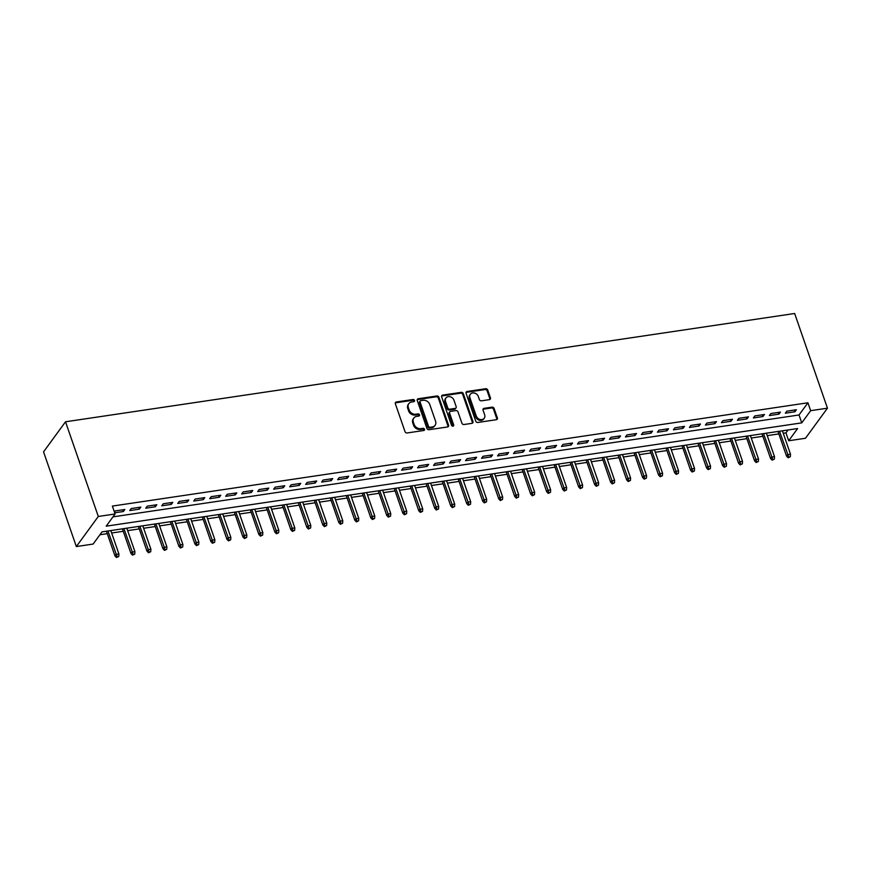 <?xml version="1.0" encoding="UTF-8"?>
<svg xmlns="http://www.w3.org/2000/svg" width="871" height="871" viewBox="0 0 871 871"><rect width="100%" height="100%" fill="white"/><g stroke="black" fill="none" stroke-linecap="round" stroke-linejoin="round"><path stroke-width="1.31" d="M414.542 400.431A1.23 1.013 36.1 0 0 413.072 399.506L396.392 401.977A1.753 1.459 36.1 0 0 395.358 403.763L405.015 431.646A1.753 1.459 36.1 0 0 407.127 432.963L423.796 430.492A1.23 1.013 36.1 0 0 423.045 428.314L420.889 428.641A5.629 4.649 36.1 0 1 414.15 424.427L413.344 422.108A5.629 4.649 36.1 0 1 413.823 418.036A5.629 4.649 36.1 0 1 416.654 416.403L418.809 416.077A1.23 1.013 36.1 0 0 418.058 413.91L415.903 414.237A5.629 4.649 36.1 0 1 409.163 410.023L408.357 407.693A5.629 4.649 36.1 0 1 408.837 403.632A5.629 4.649 36.1 0 1 411.667 401.999L413.823 401.673A1.23 1.013 36.1 0 0 414.542 400.431M414.019 401.629A1.23 1.013 36.1 0 0 412.473 400.322L395.804 402.794A1.753 1.459 36.1 0 0 395.303 402.968M423.992 430.437A1.23 1.013 36.1 0 0 422.457 429.131L420.301 429.447L420.889 428.641M419.005 416.033A1.23 1.013 36.1 0 0 417.47 414.727L415.304 415.042L415.903 414.237M489.404 399.647A1.753 1.459 36.1 0 0 490.438 397.873L487.727 390.045A1.753 1.459 36.1 0 0 485.626 388.727L467.106 391.482A1.753 1.459 36.1 0 0 466.072 393.267L475.729 421.15A1.753 1.459 36.1 0 0 477.831 422.468L496.35 419.713A1.753 1.459 36.1 0 0 497.385 417.928L494.107 408.477A1.753 1.459 36.1 0 0 492.006 407.16L484.08 408.347A1.753 1.459 36.1 0 0 483.046 410.121L484.668 414.814A4.703 3.887 36.1 0 1 484.265 418.211A4.703 3.887 36.1 0 1 479.997 419.452A4.703 3.887 36.1 0 1 476.274 416.055L469.915 397.699A4.703 3.887 36.1 0 1 470.318 394.302A4.703 3.887 36.1 0 1 474.586 393.061A4.703 3.887 36.1 0 1 478.31 396.457L479.377 399.517A1.753 1.459 36.1 0 0 481.478 400.823L489.404 399.647M112.99 516.862L799.023 414.977L807.929 402.783L810.661 410.677L827.45 408.183L794.657 313.495L65.521 421.782L43.55 451.864L76.343 546.553L93.132 544.059L102.038 531.865L797.596 428.554L788.691 440.759L805.479 438.265L827.45 408.183M807.929 402.783L112.359 506.084L115.092 513.977L98.303 516.47L65.521 421.782M438.919 397.296A1.753 1.459 36.1 0 0 436.807 395.978L418.287 398.733A1.753 1.459 36.1 0 0 417.253 400.508L426.91 428.39A1.753 1.459 36.1 0 0 429.022 429.708L447.542 426.964A1.753 1.459 36.1 0 0 448.576 425.179L438.919 397.296L438.32 398.112A1.753 1.459 36.1 0 0 436.219 396.795L417.699 399.539A1.753 1.459 36.1 0 0 417.198 399.713M442.697 395.107L461.216 392.353A1.753 1.459 36.1 0 1 463.318 393.67L472.975 421.553A1.753 1.459 36.1 0 1 471.94 423.339L464.014 424.515A1.753 1.459 36.1 0 1 461.913 423.197L457.994 411.885A1.753 1.459 36.1 0 0 455.892 410.579L450.634 411.352A1.753 1.459 36.1 0 0 449.599 413.137L453.682 424.906A1.23 1.013 36.1 0 1 451.483 425.233L441.662 396.893A1.753 1.459 36.1 0 1 442.697 395.107L442.098 395.924L460.628 393.169L461.216 392.353M114.689 512.801L123.366 511.517L124.847 509.481L115.255 510.907L114.428 512.039M140.841 507.107L131.249 508.533L129.757 510.569L139.349 509.143L140.841 507.107M156.824 504.734L147.232 506.16L145.751 508.196L155.343 506.77L156.824 504.734M172.817 502.36L163.225 503.786L161.745 505.822L171.337 504.396L172.817 502.36M188.811 499.987L179.219 501.413L177.728 503.438L187.319 502.023L188.811 499.987M204.794 497.613L195.202 499.039L193.721 501.065L203.313 499.638L204.794 497.613M220.788 495.24L211.196 496.655L209.715 498.691L219.307 497.265L220.788 495.24M236.781 492.855L227.189 494.282L225.698 496.318L235.29 494.891L236.781 492.855M252.764 490.482L243.172 491.908L241.692 493.944L251.284 492.518L252.764 490.482M268.758 488.108L259.166 489.535L257.685 491.571L267.277 490.144L268.758 488.108M284.752 485.735L275.16 487.161L273.668 489.197L283.26 487.771L284.752 485.735M300.735 483.361L291.143 484.788L289.662 486.824L299.254 485.397L300.735 483.361M316.728 480.988L307.136 482.414L305.645 484.439L315.248 483.024L316.728 480.988M332.722 478.615L323.119 480.041L321.639 482.066L331.23 480.64L332.722 478.615M348.705 476.241L339.113 477.667L337.632 479.692L347.224 478.266L348.705 476.241M364.699 473.868L355.107 475.283L353.615 477.319L363.218 475.893L364.699 473.868M380.692 471.483L371.09 472.909L369.609 474.945L379.201 473.519L380.692 471.483M396.675 469.11L387.083 470.536L385.603 472.572L395.194 471.146L396.675 469.11M412.669 466.736L403.077 468.163L401.585 470.198L411.188 468.772L412.669 466.736M428.663 464.363L419.06 465.789L417.579 467.825L427.171 466.399L428.663 464.363M444.646 461.989L435.054 463.416L433.573 465.452L443.165 464.025L444.646 461.989M460.639 459.616L451.047 461.042L449.556 463.067L459.159 461.652L460.639 459.616M476.633 457.242L467.03 458.669L465.55 460.694L475.141 459.267L476.633 457.242M492.616 454.869L483.024 456.295L481.543 458.32L491.135 456.894L492.616 454.869M508.61 452.495L499.018 453.911L497.526 455.947L507.129 454.52L508.61 452.495M524.603 450.111L515.001 451.537L513.52 453.573L523.112 452.147L524.603 450.111M540.586 447.738L530.994 449.164L529.514 451.2L539.105 449.774L540.586 447.738M556.58 445.364L546.988 446.79L545.496 448.826L555.099 447.4L556.58 445.364M572.574 442.991L562.971 444.417L561.49 446.453L571.082 445.027L572.574 442.991M588.556 440.617L578.965 442.043L577.484 444.079L587.076 442.653L588.556 440.617M604.55 438.244L594.958 439.67L593.467 441.695L603.059 440.28L604.55 438.244M620.533 435.87L610.941 437.296L609.46 439.322L619.052 437.895L620.533 435.87M636.527 433.497L626.935 434.912L625.454 436.948L635.046 435.522L636.527 433.497M652.521 431.112L642.929 432.539L641.437 434.575L651.029 433.148L652.521 431.112M668.503 428.739L658.912 430.165L657.431 432.201L667.023 430.775L668.503 428.739M684.497 426.365L674.905 427.792L673.425 429.828L683.016 428.401L684.497 426.365M700.491 423.992L690.899 425.418L689.407 427.454L698.999 426.028L700.491 423.992M716.474 421.618L706.882 423.045L705.401 425.081L714.993 423.654L716.474 421.618M732.467 419.245L722.876 420.671L721.395 422.696L730.987 421.281L732.467 419.245M748.461 416.871L738.869 418.298L737.378 420.323L746.97 418.897L748.461 416.871M764.444 414.498L754.852 415.924L753.371 417.949L762.963 416.523L764.444 414.498M780.438 412.125L770.846 413.54L769.365 415.576L778.957 414.15L780.438 412.125M785.348 413.202L794.94 411.776L796.432 409.74L786.829 411.166L785.348 413.202M99.925 534.75L107.275 533.662M111.651 533.008L123.268 531.288M127.645 530.635L139.251 528.904M143.628 528.262L155.245 526.53M159.622 525.888L171.239 524.157M175.615 523.504L187.221 521.783M191.598 521.13L203.215 519.41M207.592 518.757L219.209 517.036M223.586 516.383L235.192 514.663M239.569 514.01L251.186 512.29M255.562 511.636L267.179 509.905M271.556 509.263L283.162 507.532M287.539 506.889L299.156 505.158M303.533 504.516L315.15 502.785M319.526 502.132L331.132 500.411M335.509 499.758L347.126 498.038M351.503 497.385L363.12 495.664M367.497 495.011L379.103 493.291M383.48 492.638L395.096 490.917M399.473 490.264L411.09 488.533M415.467 487.891L427.073 486.16M431.45 485.517L443.067 483.786M447.444 483.144L459.061 481.413M463.437 480.759L475.043 479.039M479.42 478.386L491.037 476.666M495.414 476.012L507.031 474.292M511.408 473.639L523.014 471.919M527.39 471.265L539.007 469.545M543.384 468.892L554.99 467.161M559.367 466.518L570.984 464.787M575.361 464.145L586.978 462.414M591.355 461.761L602.961 460.04M607.337 459.387L618.954 457.667M623.331 457.014L634.948 455.293M639.325 454.64L650.931 452.92M655.308 452.267L666.925 450.547M671.301 449.893L682.918 448.162M687.295 447.52L698.901 445.789M703.278 445.146L714.895 443.415M719.272 442.773L730.889 441.042M735.266 440.388L746.872 438.668M751.248 438.015L762.865 436.295M767.242 435.642L778.859 433.921M783.236 433.268L785.958 432.865L788.07 429.969M785.958 432.865L788.691 440.759M115.092 513.977L106.186 526.171L801.756 422.87L810.661 410.677M98.303 516.47L76.343 546.553M799.023 414.977L801.756 422.87M123.366 511.517L122.767 509.796M139.349 509.143L138.761 507.423M155.343 506.77L154.744 505.038M171.337 504.396L170.738 502.665M187.319 502.023L186.732 500.292M203.313 499.638L202.714 497.918M219.307 497.265L218.708 495.545M235.29 494.891L234.702 493.171M251.284 492.518L250.685 490.798M267.277 490.144L266.678 488.424M283.26 487.771L282.672 486.051M299.254 485.397L298.655 483.666M315.248 483.024L314.649 481.293M331.23 480.64L330.642 478.919M347.224 478.266L346.625 476.546M363.218 475.893L362.619 474.172M379.201 473.519L378.602 471.799M395.194 471.146L394.596 469.425M411.188 468.772L410.589 467.052M427.171 466.399L426.572 464.668M443.165 464.025L442.566 462.294M459.159 461.652L458.56 459.921M475.141 459.267L474.543 457.547M491.135 456.894L490.536 455.174M507.129 454.52L506.53 452.8M523.112 452.147L522.513 450.427M539.105 449.774L538.507 448.053M555.099 447.4L554.5 445.68M571.082 445.027L570.483 443.295M587.076 442.653L586.477 440.922M603.059 440.28L602.471 438.549M619.052 437.895L618.454 436.175M635.046 435.522L634.447 433.802M651.029 433.148L650.441 431.428M667.023 430.775L666.424 429.055M683.016 428.401L682.418 426.681M698.999 426.028L698.411 424.308M714.993 423.654L714.394 421.923M730.987 421.281L730.388 419.55M746.97 418.897L746.382 417.176M762.963 416.523L762.365 414.803M778.957 414.15L778.358 412.429M794.94 411.776L794.352 410.056M408.837 403.632L408.249 404.449A5.629 4.649 36.1 0 0 407.77 408.51L408.357 407.693M415.304 415.042A5.629 4.649 36.1 0 1 408.564 410.829L407.77 408.51M413.823 418.036L413.235 418.853A5.629 4.649 36.1 0 0 412.756 422.914L413.344 422.108M420.301 429.447A5.629 4.649 36.1 0 1 413.562 425.244L412.756 422.914M448.042 426.79A1.753 1.459 36.1 0 0 447.977 425.995L438.32 398.112M420.769 400.638A1.23 1.013 36.1 0 0 420.04 401.89L428.521 426.365A1.23 1.013 36.1 0 0 429.991 427.291L432.266 426.953A5.629 4.649 36.1 0 0 435.097 425.309A5.629 4.649 36.1 0 0 435.576 421.248L429.784 404.514A5.629 4.649 36.1 0 0 423.045 400.301L420.769 400.638M420.149 400.998L419.561 401.814A1.23 1.013 36.1 0 0 419.452 402.707L420.04 401.89M435.097 425.309L434.498 426.126A5.629 4.649 36.1 0 1 431.678 427.759L429.403 428.097A1.23 1.013 36.1 0 1 427.922 427.182L419.452 402.707M472.441 423.164A1.753 1.459 36.1 0 0 472.387 422.37L462.73 394.487A1.753 1.459 36.1 0 0 460.628 393.169M449.752 411.863L449.153 412.68A1.753 1.459 36.1 0 0 449.011 413.954L453.083 425.723L453.682 424.906M453.933 400.159A4.703 3.887 36.1 0 0 450.209 396.762A4.703 3.887 36.1 0 0 445.941 398.003A4.703 3.887 36.1 0 0 445.538 401.4L447.781 407.868A1.753 1.459 36.1 0 0 449.882 409.185L455.141 408.401A1.753 1.459 36.1 0 0 456.175 406.626L453.933 400.159M445.941 398.003L445.342 398.82A4.703 3.887 36.1 0 0 444.939 402.217L445.538 401.4M456.023 407.889L455.435 408.706A1.753 1.459 36.1 0 1 454.542 409.218L449.284 410.001A1.753 1.459 36.1 0 1 447.182 408.684L444.939 402.217M470.318 394.302L469.719 395.118A4.703 3.887 36.1 0 0 469.327 398.515L469.915 397.699M484.265 418.211L483.677 419.016A4.703 3.887 36.1 0 1 479.398 420.268A4.703 3.887 36.1 0 1 475.675 416.871L469.327 398.515M496.851 419.539A1.753 1.459 36.1 0 0 496.786 418.744L493.519 409.294A1.753 1.459 36.1 0 0 491.407 407.976L483.481 409.152A1.753 1.459 36.1 0 0 482.991 409.326M489.905 399.484A1.753 1.459 36.1 0 0 489.84 398.678L487.139 390.861A1.753 1.459 36.1 0 0 485.027 389.544L466.508 392.298A1.753 1.459 36.1 0 0 466.007 392.462M116.562 557.505L118.75 556.46L116.562 557.505L114.972 555.883L116.039 554.413L118.913 553.989L110.802 530.559M117.15 556.7L107.928 530.983M114.972 555.883L106.425 531.212M118.913 553.989L118.75 556.46M132.544 555.132L134.744 554.087L132.544 555.132L130.966 553.499L132.033 552.04L134.907 551.615L126.796 528.185M133.143 554.326L123.911 528.61M130.966 553.499L122.419 528.828M134.907 551.615L134.744 554.087M148.538 552.758L150.727 551.713L148.538 552.758L146.949 551.125L148.016 549.666L150.901 549.242L142.779 525.812M149.137 551.942L139.904 526.236M146.949 551.125L138.413 526.454M150.901 549.242L150.727 551.713M164.532 550.385L166.72 549.34L164.532 550.385L162.942 548.752L164.009 547.293L166.884 546.868L158.772 523.438M165.12 549.568L155.898 523.863M162.942 548.752L154.396 524.081M166.884 546.868L166.72 549.34M180.515 548.011L182.714 546.955L180.515 548.011L178.925 546.378L180.003 544.919L182.877 544.484L174.766 521.054M181.114 547.195L171.881 521.489M178.925 546.378L170.389 521.707M182.877 544.484L182.714 546.955M196.508 545.638L198.697 544.582L196.508 545.638L194.919 544.005L195.986 542.546L198.871 542.11L190.749 518.681M197.096 544.821L187.875 519.116M194.919 544.005L186.372 519.334M198.871 542.11L198.697 544.582M212.502 543.264L214.691 542.208L212.502 543.264L210.913 541.631L211.98 540.162L214.854 539.737L206.743 516.307M213.09 542.448L203.868 516.732M210.913 541.631L202.366 516.96M214.854 539.737L214.691 542.208M228.485 540.891L230.684 539.835L228.485 540.891L226.896 539.258L227.973 537.788L230.848 537.363L222.736 513.934M229.084 540.074L219.851 514.358M226.896 539.258L218.36 514.587M230.848 537.363L230.684 539.835M244.479 538.507L246.667 537.461L244.479 538.507L242.889 536.884L243.956 535.415L246.841 534.99L238.719 511.56M245.067 537.701L235.845 511.985M242.889 536.884L234.343 512.213M246.841 534.99L246.667 537.461M260.473 536.133L262.661 535.088L260.473 536.133L258.883 534.511L259.95 533.041L262.824 532.617L254.713 509.187M261.06 535.327L251.839 509.611M258.883 534.511L250.336 509.84M262.824 532.617L262.661 535.088M276.455 533.76L278.655 532.714L276.455 533.76L274.866 532.127L275.944 530.668L278.818 530.243L270.707 506.813M277.054 532.954L267.822 507.238M274.866 532.127L266.33 507.455M278.818 530.243L278.655 532.714M292.449 531.386L294.638 530.341L292.449 531.386L290.86 529.753L291.927 528.294L294.812 527.87L286.69 504.44M293.037 530.57L283.815 504.864M290.86 529.753L282.313 505.082M294.812 527.87L294.638 530.341M308.443 529.013L310.631 527.968L308.443 529.013L306.853 527.38L307.92 525.921L310.795 525.485L302.683 502.066M309.031 528.196L299.809 502.491M306.853 527.38L298.307 502.709M310.795 525.485L310.631 527.968M324.426 526.639L326.625 525.583L324.426 526.639L322.836 525.006L323.914 523.547L326.788 523.112L318.677 499.682M325.025 525.823L315.792 500.117M322.836 525.006L314.3 500.335M326.788 523.112L326.625 525.583M340.419 524.266L342.608 523.21L340.419 524.266L338.83 522.633L339.897 521.174L342.782 520.738L334.66 497.308M341.007 523.449L331.786 497.744M338.83 522.633L330.283 497.962M342.782 520.738L342.608 523.21M356.413 521.892L358.602 520.836L356.413 521.892L354.824 520.259L355.891 518.789L358.765 518.365L350.654 494.935M357.001 521.076L347.779 495.359M354.824 520.259L346.277 495.588M358.765 518.365L358.602 520.836M372.396 519.519L374.595 518.463L372.396 519.519L370.806 517.886L371.884 516.416L374.759 515.991L366.647 492.561M372.995 518.702L363.762 492.986M370.806 517.886L362.271 493.215M374.759 515.991L374.595 518.463M388.39 517.134L390.578 516.089L388.39 517.134L386.8 515.512L387.867 514.042L390.752 513.618L382.63 490.188M388.978 516.329L379.756 490.613M386.8 515.512L378.254 490.841M390.752 513.618L390.578 516.089M404.373 514.761L406.572 513.716L404.373 514.761L402.794 513.128L403.861 511.669L406.735 511.244L398.624 487.814M404.971 513.955L395.75 488.239M402.794 513.128L394.247 488.468M406.735 511.244L406.572 513.716M420.366 512.388L422.566 511.342L420.366 512.388L418.777 510.754L419.844 509.295L422.729 508.871L414.618 485.441M420.965 511.582L411.733 485.866M418.777 510.754L410.241 486.083M422.729 508.871L422.566 511.342M436.36 510.014L438.549 508.969L436.36 510.014L434.771 508.381L435.838 506.922L438.712 506.497L430.601 483.067M436.948 509.197L427.726 483.492M434.771 508.381L426.224 483.71M438.712 506.497L438.549 508.969M452.343 507.641L454.542 506.584L452.343 507.641L450.764 506.007L451.831 504.549L454.706 504.113L446.594 480.683M452.942 506.824L443.72 481.119M450.764 506.007L442.218 481.336M454.706 504.113L454.542 506.584M468.337 505.267L470.525 504.211L468.337 505.267L466.747 503.634L467.814 502.175L470.699 501.74L462.588 478.31M468.936 504.451L459.703 478.745M466.747 503.634L458.211 478.963M470.699 501.74L470.525 504.211M484.33 502.894L486.519 501.838L484.33 502.894L482.741 501.261L483.808 499.791L486.682 499.366L478.571 475.936M484.918 502.077L475.697 476.361M482.741 501.261L474.194 476.589M486.682 499.366L486.519 501.838M500.313 500.52L502.513 499.464L500.313 500.52L498.735 498.887L499.802 497.417L502.676 496.993L494.565 473.563M500.912 499.704L491.69 473.987M498.735 498.887L490.188 474.216M502.676 496.993L502.513 499.464M516.307 498.136L518.495 497.091L516.307 498.136L514.717 496.514L515.784 495.044L518.67 494.619L510.558 471.189M516.906 497.33L507.673 471.614M514.717 496.514L506.182 471.842M518.67 494.619L518.495 497.091M532.301 495.762L534.489 494.717L532.301 495.762L530.711 494.14L531.778 492.67L534.652 492.246L526.541 468.816M532.889 494.957L523.667 469.24M530.711 494.14L522.165 469.469M534.652 492.246L534.489 494.717M548.284 493.389L550.483 492.344L548.284 493.389L546.705 491.756L547.772 490.297L550.646 489.872L542.535 466.442M548.882 492.583L539.661 466.867M546.705 491.756L538.158 467.085M550.646 489.872L550.483 492.344M564.277 491.015L566.466 489.97L564.277 491.015L562.688 489.382L563.755 487.923L566.64 487.499L558.529 464.069M564.876 490.199L555.644 464.493M562.688 489.382L554.152 464.711M566.64 487.499L566.466 489.97M580.271 488.642L582.459 487.597L580.271 488.642L578.682 487.009L579.748 485.55L582.623 485.125L574.512 461.695M580.859 487.825L571.637 462.12M578.682 487.009L570.135 462.338M582.623 485.125L582.459 487.597M596.254 486.268L598.453 485.212L596.254 486.268L594.675 484.635L595.742 483.176L598.617 482.741L590.505 459.311M596.853 485.452L587.62 459.746M594.675 484.635L586.129 459.964M598.617 482.741L598.453 485.212M612.248 483.895L614.436 482.839L612.248 483.895L610.658 482.262L611.725 480.803L614.61 480.367L606.499 456.937M612.846 483.078L603.614 457.373M610.658 482.262L602.122 457.591M614.61 480.367L614.436 482.839M628.241 481.521L630.43 480.465L628.241 481.521L626.652 479.888L627.719 478.419L630.593 477.994L622.482 454.564M628.829 480.705L619.608 454.989M626.652 479.888L618.105 455.217M630.593 477.994L630.43 480.465M644.224 479.148L646.424 478.092L644.224 479.148L642.635 477.515L643.713 476.045L646.587 475.62L638.476 452.191M644.823 478.331L635.59 452.615M642.635 477.515L634.099 452.844M646.587 475.62L646.424 478.092M660.218 476.764L662.406 475.718L660.218 476.764L658.628 475.141L659.695 473.672L662.581 473.247L654.459 449.817M660.806 475.958L651.584 450.242M658.628 475.141L650.082 450.47M662.581 473.247L662.406 475.718M676.212 474.39L678.4 473.345L676.212 474.39L674.622 472.757L675.689 471.298L678.563 470.873L670.452 447.444M676.8 473.584L667.578 447.868M674.622 472.757L666.075 448.097M678.563 470.873L678.4 473.345M692.195 472.017L694.394 470.971L692.195 472.017L690.605 470.384L691.683 468.925L694.557 468.5L686.446 445.07M692.793 471.211L683.561 445.495M690.605 470.384L682.069 445.712M694.557 468.5L694.394 470.971M708.188 469.643L710.377 468.598L708.188 469.643L706.599 468.01L707.666 466.551L710.551 466.127L702.429 442.697M708.776 468.827L699.555 443.121M706.599 468.01L698.052 443.339M710.551 466.127L710.377 468.598M724.182 467.27L726.37 466.225L724.182 467.27L722.592 465.637L723.659 464.178L726.534 463.742L718.423 440.323M724.77 466.453L715.548 440.748M722.592 465.637L714.046 440.966M726.534 463.742L726.37 466.225M740.165 464.896L742.364 463.84L740.165 464.896L738.575 463.263L739.653 461.804L742.528 461.369L734.416 437.939M740.764 464.08L731.531 438.374M738.575 463.263L730.04 438.592M742.528 461.369L742.364 463.84M756.159 462.523L758.347 461.467L756.159 462.523L754.569 460.89L755.636 459.431L758.521 458.995L750.399 435.565M756.747 461.706L747.525 436.001M754.569 460.89L746.022 436.219M758.521 458.995L758.347 461.467M772.152 460.149L774.341 459.093L772.152 460.149L770.563 458.516L771.63 457.046L774.504 456.622L766.393 433.192M772.74 459.333L763.519 433.616M770.563 458.516L762.016 433.845M774.504 456.622L774.341 459.093M788.135 457.776L790.335 456.72L788.135 457.776L786.546 456.143L787.624 454.673L790.498 454.248L782.387 430.818M788.734 456.959L779.501 431.243M786.546 456.143L778.01 431.472M790.498 454.248L790.335 456.72M412.473 400.322L413.072 399.506M422.457 429.131L423.045 428.314M417.47 414.727L418.058 413.91M408.564 410.829L409.163 410.023M413.562 425.244L414.15 424.427M395.804 402.794L396.392 401.977M447.977 425.995L448.576 425.179M417.699 399.539L418.287 398.733M436.219 396.795L436.807 395.978M427.922 427.182L428.521 426.365M429.403 428.097L429.991 427.291M431.678 427.759L432.266 426.953M462.73 394.487L463.318 393.67M472.387 422.37L472.975 421.553M449.011 413.954L449.599 413.137M447.182 408.684L447.781 407.868M449.284 410.001L449.882 409.185M454.542 409.218L455.141 408.401M475.675 416.871L476.274 416.055M483.481 409.152L484.08 408.347M491.407 407.976L492.006 407.16M493.519 409.294L494.107 408.477M496.786 418.744L497.385 417.928M466.508 392.298L467.106 391.482M485.027 389.544L485.626 388.727M487.139 390.861L487.727 390.045M489.84 398.678L490.438 397.873"/></g></svg>
